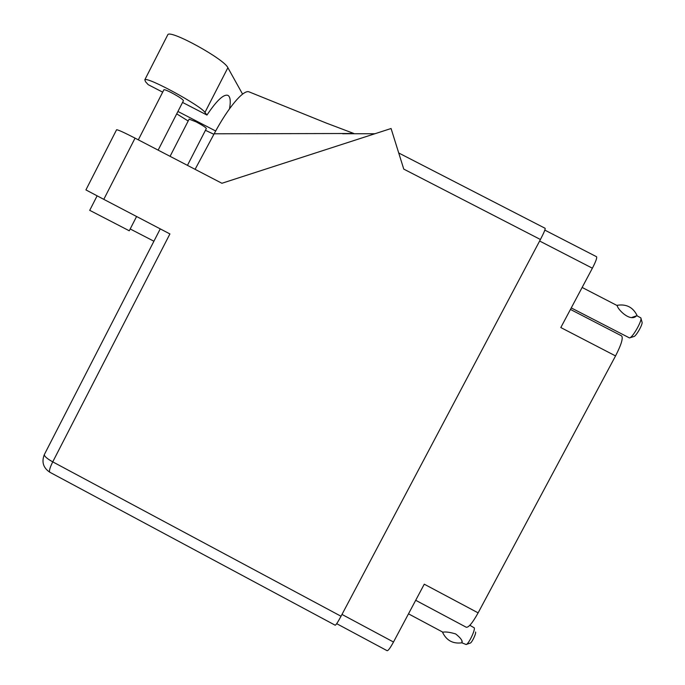 <?xml version="1.0" encoding="UTF-8"?>
<svg xmlns="http://www.w3.org/2000/svg" width="685" height="685" viewBox="0 0 685 685"><rect width="100%" height="100%" fill="white"/><g stroke="black" fill="none" stroke-linecap="round" stroke-linejoin="round"><path stroke-width="1.03" d="M336.686 623.675L387.136 650.707C388.164 650.818 390.287 647.916 393.498 642.025L424.263 584.194L478.121 612.861L615.55 355.926C621.295 344.709 623.316 338.03 621.629 335.907L570.451 309.432M415.701 600.291L466.254 627.246C468.6 627.665 472.556 622.879 478.121 612.861M615.55 355.926L560.809 327.55L592.379 268.203C595.804 261.584 597.192 257.757 596.532 256.721L544.832 230.117M469.841 625.285L474.26 627.837C475.416 630.149 468.257 644.756 466.083 644.499L461.861 642.813C453.016 643.986 446.62 640.569 442.681 632.572L442.887 632.195C445.644 631.621 449.925 632.212 455.722 633.959C460.568 637.898 462.683 640.723 462.067 642.436L461.801 640.732M475.561 632.015C476.332 633.582 471.588 643.275 470.115 643.121L466.468 644.371M408.5 613.837L442.887 632.195M442.681 632.572L442.527 632.007M636.862 315.699L640.835 317.883C642.607 320.16 632.298 338.262 629.447 337.902L571.256 307.916M616.834 305.364L617.373 305.27C626.458 303.9 633 307.282 637.016 315.417L635.492 316.735C628.813 321.068 617.442 308.944 617.202 305.587L582.139 287.452M640.946 318.294L641.999 322.027C643.292 323.722 635.834 336.823 633.719 336.583L629.96 337.748M636.853 315.725L632.092 317.352M213.891 134.294L205.44 130.313M136.589 216.503L129.268 230.785L89.726 210.329M153.911 241.223L130.201 228.97M189.137 119.147L196.124 121.861C202.691 125.389 206.091 127.624 206.339 128.566L187.45 165.359M163.843 89.881L163.92 89.726C164.708 89.547 167.251 90.548 171.558 92.749C179.222 96.885 183.178 99.556 183.417 100.746L158.141 150.126M215.672 130.998L177.929 111.467M188.187 120.997L176.704 113.864M103.795 199.352L169.914 233.936L52.745 461.861L341.027 616.252L540.431 239.502L403.765 169.109L391.075 128.515L221.914 183.272L135.056 138.139L103.795 199.352L85.916 189.908L116.587 129.739C118.205 129.825 124.362 132.625 135.056 138.139M341.027 616.252C337.842 622.168 335.898 625.157 335.188 625.217L49.911 472.29C48.858 471.28 49.799 467.804 52.745 461.861C47.188 458.779 44.371 456.373 44.302 454.643L44.525 454.224M398.721 152.978L545.14 228.302C545.448 229.15 543.873 232.883 540.431 239.502M195.088 169.332L214.157 133.798C228.251 107.331 243.552 89.384 249.023 91.85L326.223 123.043L353.845 133.489L214.157 133.798M374.892 133.746L342.637 133.755M167.525 35.243L167.859 34.592C171.01 29.703 224.654 59.381 227.882 67.721L242.576 94.136M162.679 92.158L148.208 84.675L145.503 81.695L144.826 79.768C147.189 76.412 200.928 105.653 204.943 112.426L206.964 115.054C216.683 100.524 223.67 93.956 227.917 95.369C230.331 96.731 230.862 101.2 229.526 108.761M206.964 115.054L182.552 102.433M393.498 642.025L341.986 614.436M592.379 268.203L539.626 241.026M204.943 112.426L227.882 67.721M634.37 316.83L635.492 316.735M89.701 210.381L97.116 195.85M189.188 119.036L170.077 156.334M163.92 89.726L138.327 139.834M49.911 472.29C43.301 467.958 41.434 462.075 44.302 454.643L160.256 228.876M144.826 79.768L167.859 34.592"/></g></svg>
